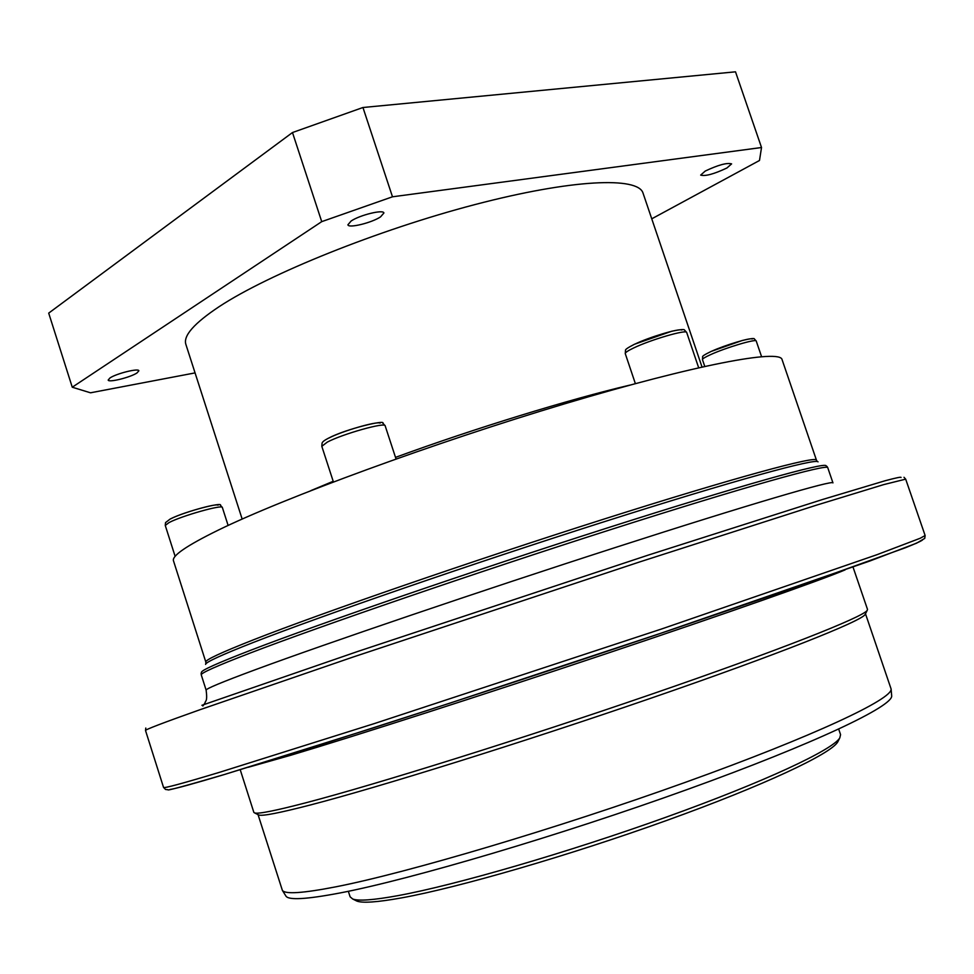 <?xml version="1.0" encoding="UTF-8"?>
<svg xmlns="http://www.w3.org/2000/svg" width="974" height="974" viewBox="0 0 974 974"><rect width="100%" height="100%" fill="white"/><g stroke="black" fill="none" stroke-linecap="round" stroke-linejoin="round"><path stroke-width="1.46" d="M853.017 567.063L867.517 609.432L867.164 610.43C862.769 617.151 779.188 650.279 650.437 694.584C521.906 738.828 374.832 784.801 305.909 802.771C275.569 810.672 258.5 814.081 254.725 812.973L253.849 812.389L240.225 769.728M258.134 814.69L258.889 815.055C262.749 816.2 279.721 812.888 309.817 805.121C378.204 787.455 523.549 742.115 650.571 698.334C777.8 654.491 860.566 621.485 865.07 614.594L865.448 613.839M865.484 613.754L891.113 689.02C892.732 698.918 814.142 736.064 685.793 782.183C557.688 828.277 407.095 872.887 336.067 886.778C302.914 893.243 285.005 894.424 282.363 890.346L258.049 814.641M891.648 695.497L891.673 695.789C893.304 706.04 815.177 743.406 687.595 789.39C560.257 835.351 410.492 879.522 339.658 893.036C306.591 899.306 288.694 900.341 285.954 896.117L285.796 895.861M838.699 729.112L840.574 734.627L839.795 737.902C832.685 749.87 765.016 781.647 666.289 817.113C567.72 852.542 455.199 885.183 397.83 895.666C373.505 900.086 358.469 901.206 352.698 899.002L350.129 896.835L348.339 891.283M838.395 740.666L837.713 742.018C830.579 754.022 763.75 785.531 666.435 820.534C569.266 855.513 458.328 887.618 401.58 897.882C377.522 902.216 362.608 903.275 356.825 901.06L355.461 900.378M205.831 662.064L173.494 560.854C171.655 555.911 186.594 545.671 218.298 530.112C284.031 497.97 433.856 442.878 564.993 403.723C696.349 364.434 780.077 348.996 782.061 359.589L816.443 460.13C816.516 455.503 734.725 477.54 603.6 519.203C472.694 560.781 321.298 613.109 253.532 639.784C220.842 652.665 204.942 660.092 205.831 662.064L205.818 663.915M242.161 519.069L185.876 344.394C183.063 335.835 194.179 323.246 219.211 306.615C268.641 274.047 377.985 229.901 474.983 204.564C572.164 179.094 638.347 176.464 643.059 193.193L702.023 366.991M195.056 372.896L90.509 392.802L72.259 387.214L321.724 221.646L392.485 196.797L761.522 147.512L759.489 160.491L651.752 218.821M726.908 168.003C713.93 174.09 705.176 176.452 700.671 175.101L705.237 171.059C718.276 164.923 727.054 162.524 731.608 163.888L726.908 168.003M380.554 216.873C371.715 222.839 348.351 228.537 347.901 224.787L351.115 221.025C359.844 215.011 383.598 209.24 383.914 213.002L380.554 216.873M137.017 372.932C130.528 377.376 108.345 382.867 108.175 380.055L109.965 377.973C116.369 373.505 138.832 367.965 138.88 370.802L137.017 372.932M72.259 387.214L48.7 313.117L292.48 132.537L362.949 107.505L735.504 71.82L761.522 147.512M392.485 196.797L362.949 107.505M292.48 132.537L321.724 221.646M827.766 467.715L832.953 482.885C833.598 479.695 750.236 503.996 615.434 547.485C480.864 590.865 324.914 643.936 255.273 669.735C221.841 682.129 205.477 688.947 206.147 690.189L201.277 674.909C200.449 673.204 216.678 665.96 249.941 653.14C319.265 626.489 474.983 572.992 609.578 529.978C744.416 486.866 828.083 463.587 827.766 467.715L827.109 466.583M201.91 705.286L358.14 651.326L648.185 555.131L822.373 499.552L884.94 480.803C896.104 477.796 901.474 476.7 901.047 477.516M169.963 789.488C175.673 788.648 193.619 783.717 223.801 774.695L374.783 727.432C460.69 699.831 562.278 666.423 655.137 635.218L869.989 560.963L916.571 543.188L924.74 538.391L925.13 535.53L920.235 538.245L877.014 554.681L662.064 628.827L374.832 723.426L219.929 772.187C182.235 783.534 163.449 788.611 163.535 787.394L145.528 730.537C144.822 729.806 162.975 722.854 200.011 709.705L353.27 656.975L639.662 561.937L816.541 505.141L883.735 484.602L905.686 479.147L903.994 477.284M922.78 539.572C922.792 540.363 917.07 543.066 905.601 547.668L793.834 587.894L668.651 630.665L449.27 703.35L318.437 745.39L224.032 774.622M248.285 767.269L290.654 755.288C353.952 736.393 483.81 694.681 605.962 653.785C728.235 612.853 821.581 579.907 845.079 569.9M826.95 466.424L826.049 465.755C825.1 461.932 740.861 485.296 606.79 528.127C472.95 570.874 318.851 623.908 250.026 650.51C217.421 663.124 201.241 670.392 201.472 672.316L201.143 673.387M205.587 664.402C205.49 662.296 221.439 654.954 253.459 642.402C321.055 615.945 471.574 563.946 602.48 522.283C733.617 480.523 816.589 457.89 818.038 461.859M702.631 357.044L702.461 359.625C702.327 358.822 704.993 357.178 710.46 354.694C725.8 347.633 756.603 338.477 756.238 341.046L761.558 356.618M711.544 351.285C724.656 345.234 750.954 337.296 752.159 339.013M625.478 350.579L625.271 353.635C625.064 352.625 627.84 350.75 633.575 348.01C650.656 339.695 687.06 329.127 686.707 332.524L698.662 367.746M634.914 344.114C649.025 337.223 678.988 328.238 681.8 330.016M322.065 443.158L321.81 446.311L327.301 442.099C342.726 433.917 385.655 421.888 385.156 425.808L396.041 458.985M329.066 437.971C341.728 431.226 376.707 421.072 380.079 423.106M165.507 522.721L165.263 525.461L169.013 522.588C181.627 515.855 222.985 504.203 222.352 507.491L228.123 525.449M170.767 518.813C181.432 513.103 216.265 503.095 218.054 505.189M629.837 385.12C569.571 399.255 474.484 428.463 395.505 457.366M333.205 481.29L310.925 490.592M201.119 673.606L201.277 674.909M206.147 690.189C207.681 702.205 205.222 700.72 205.21 702.4M202.848 705.992L203.846 704.701M203.907 704.628L205.064 702.704M925.13 535.53L905.686 479.147M223.777 774.695C184.622 786.115 166.03 791.131 168.015 789.731L165.556 789.476L163.535 787.394M145.783 728.041L145.528 730.537M865.07 614.594L867.164 610.43M891.673 695.789L891.113 689.02M285.954 896.117L282.363 890.346M258.889 815.055L254.725 812.973M837.713 742.018L839.795 737.902M356.825 901.06L352.698 899.002M816.443 460.13L816.93 461.019M702.461 359.625L704.75 366.382M754.521 339.11L756.238 341.046M711.324 351.358L742.31 340.474C750.723 338.502 754.74 338.027 754.363 339.049M702.704 356.898C701.84 356.387 704.677 354.56 711.215 351.407M625.271 353.635L635.365 383.622M684.685 330.235L686.707 332.524M634.598 344.212L671.792 331.221C680.509 329.443 684.734 329.078 684.466 330.125M625.588 350.36C624.906 349.666 627.865 347.633 634.451 344.272M321.81 446.311L333.412 481.935M383.099 423.41L385.156 425.808M328.615 438.117C345.831 428.986 386.191 419.392 382.843 423.288M322.187 442.914C322.577 441.709 324.646 440.151 328.408 438.227M165.263 525.461L175.137 556.373M220.562 505.409L222.352 507.491M170.328 518.959C184.89 511.411 223.423 501.659 220.392 505.311M165.592 522.551L170.133 519.069"/></g></svg>
